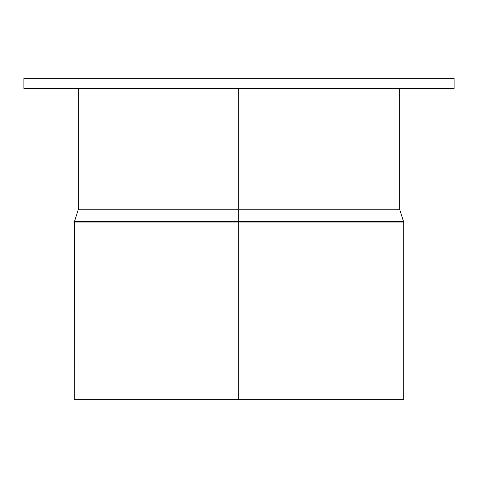 <?xml version="1.0" encoding="UTF-8"?>
<svg xmlns="http://www.w3.org/2000/svg" width="478" height="478" viewBox="0 0 478 478"><rect width="100%" height="100%" fill="white"/><g stroke="black" fill="none" stroke-linecap="round" stroke-linejoin="round"><path stroke-width="0.72" d="M238.719 209.878L238.719 399.692L238.719 209.878L78.189 209.878L74.502 221.404L238.713 221.404M238.719 399.692L239 88.43L454.1 88.43L454.1 78.308L23.9 78.308L23.9 88.43L239 88.43M239 399.692L403.743 399.692L403.743 222.945L238.719 222.945M74.502 221.404L74.257 399.692L238.713 399.692M78.189 209.878L78.308 209.107L238.719 209.107L238.719 88.43L238.725 209.107L399.692 209.107L399.692 88.43M74.257 222.945L238.713 222.945M239 221.404L403.498 221.404L403.743 222.945M239 209.878L399.811 209.878L403.498 221.404M399.811 209.878L399.692 209.107M78.308 209.107L78.308 88.43"/></g></svg>
